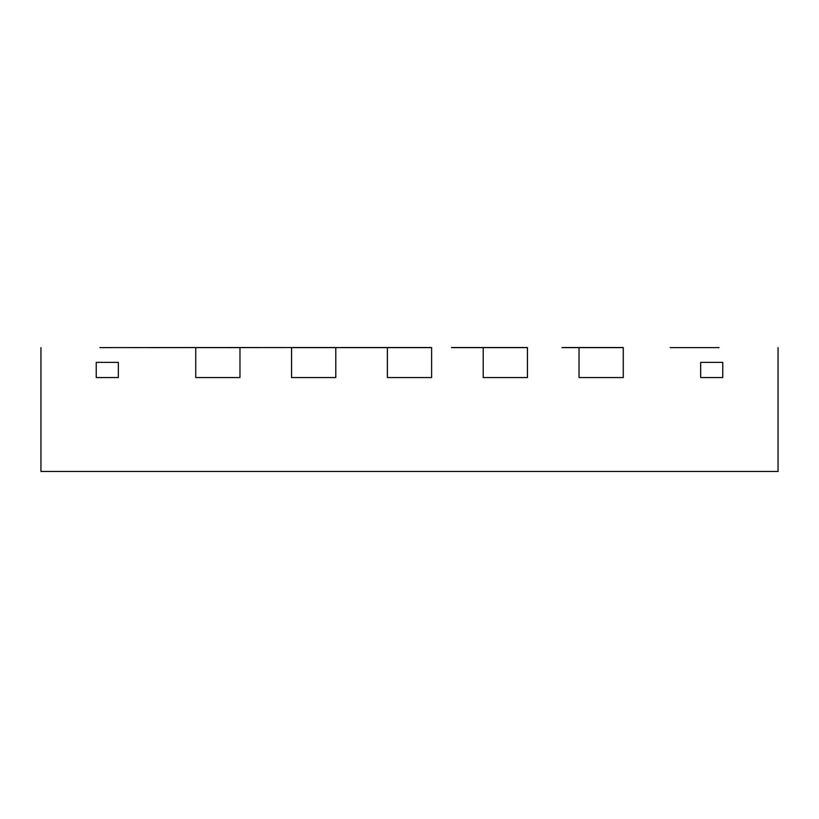 <?xml version="1.0" encoding="UTF-8"?>
<svg xmlns="http://www.w3.org/2000/svg" width="819" height="819" viewBox="0 0 819 819"><rect width="100%" height="100%" fill="white"/><g stroke="black" fill="none" stroke-linecap="round" stroke-linejoin="round"><path stroke-width="1.23" d="M340.95 347.543L387.387 347.543L387.387 377.549L431.613 377.549L431.613 347.625L387.387 347.625L387.387 377.549L431.613 377.549L431.613 347.625L291.564 347.625L291.564 377.549L335.79 377.549L335.79 347.625L291.564 347.625L291.564 377.549L335.79 377.549L335.79 347.543L340.95 347.625M451.515 347.543L483.21 347.543L483.21 377.549L527.436 377.549L527.436 347.625L483.21 347.625L483.21 377.549L527.436 377.549L527.436 347.625L451.515 347.625M562.08 347.543L579.033 347.543L579.033 377.549L623.259 377.549L623.259 347.625L579.033 347.625L579.033 377.549L623.259 377.549L623.259 347.625L562.08 347.625M719.082 347.625L670.137 347.625M239.967 347.543L291.564 347.543L195.741 347.625L195.741 377.549L239.967 377.549L239.967 347.625L195.741 347.625L195.741 377.549L239.967 377.549L239.967 347.543L148.863 347.625M96.232 377.549L96.232 362.367L118.345 362.367L118.345 377.549L96.232 377.549L96.232 362.367L118.345 362.367L118.345 377.549L96.232 377.549M700.654 377.549L700.654 362.367L722.767 362.367L722.767 377.549L700.654 377.549L722.767 377.549L722.767 362.367L700.654 362.367L700.654 377.549M195.741 347.543L99.918 347.625M335.79 347.543L291.564 347.543M431.613 347.543L387.387 347.543M527.436 347.543L483.21 347.543M623.259 347.543L579.033 347.543M778.05 347.625L778.05 471.457L40.95 471.457L40.95 347.625"/></g></svg>
